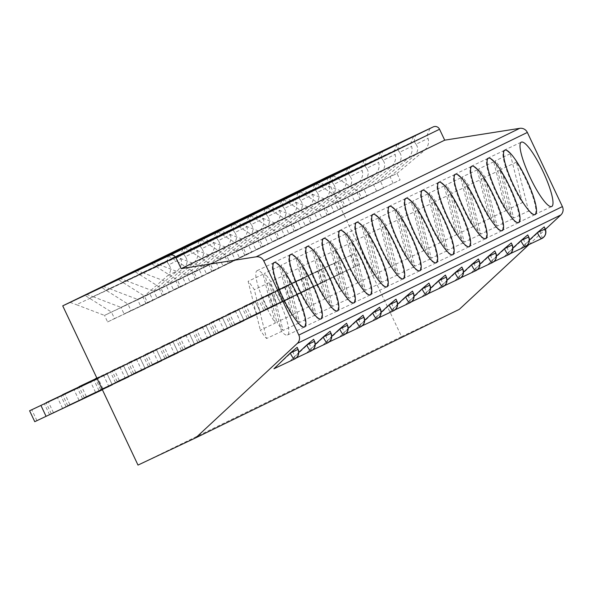 <?xml version="1.0" encoding="UTF-8"?>
<svg xmlns="http://www.w3.org/2000/svg" width="592" height="592" viewBox="0 0 592 592"><rect width="100%" height="100%" fill="white"/><g stroke="black" fill="none" stroke-linecap="round" stroke-linejoin="round"><path stroke-width="0.44" stroke-dasharray="2.96 2.22" d="M138.003 465.083L401.576 336.611L326.31 177.378M354.342 253.62L359.499 264.528L356.036 266.215L350.886 255.307L354.342 253.62L276.701 290.317L350.886 255.307M337.869 261.657L343.027 272.557L339.564 274.244L334.406 263.336L337.869 261.657L260.228 298.346L334.406 263.336M321.397 269.686L326.547 280.586L323.091 282.273L317.934 271.365L321.397 269.686L243.756 306.382L317.934 271.365M304.924 277.715L310.075 288.622L306.619 290.302L301.461 279.402L304.924 277.715L227.284 314.411L301.461 279.402M288.445 285.744L293.602 296.651L290.147 298.331L284.989 287.431L288.445 285.744L210.811 322.44L284.989 287.431M271.972 293.773L277.13 304.68L273.674 306.367L268.516 295.46L271.972 293.773L194.339 330.469L268.516 295.46M255.5 301.802L260.658 312.709L257.194 314.396L252.044 303.489L255.5 301.802L177.859 338.498L252.044 303.489M239.027 309.831L244.185 320.738L240.722 322.425L235.572 311.518L239.027 309.831L161.387 346.527L235.572 311.518M222.555 317.86L227.713 328.767L224.25 330.454L219.092 319.547L222.555 317.86L144.914 354.556L219.092 319.547M206.083 325.889L211.233 336.796L207.777 338.483L202.619 327.576L206.083 325.889L128.442 362.585L202.619 327.576M189.61 333.918L194.761 344.825L191.305 346.512L186.147 335.605L189.61 333.918L111.969 370.614L186.147 335.605M173.13 341.947L178.288 352.854L174.832 354.541L169.675 343.634L173.13 341.947L96.829 377.992M156.658 349.983L161.816 360.883L158.353 362.57L153.202 351.663L156.658 349.983L96.918 378.184M140.186 358.012L145.343 368.912L141.88 370.599L136.73 359.692L140.186 358.012L97.021 378.392M123.713 366.041L128.871 376.949L125.408 378.628L120.25 367.728L123.713 366.041L97.118 378.591M107.241 374.07L112.391 384.978L108.935 386.657L103.778 375.757L107.241 374.07L97.214 378.799M359.499 264.528L296.644 294.202L291.486 283.294M296.644 294.202L356.036 266.215M293.181 295.889L288.03 284.981M284.019 300.174L278.862 289.266M281.859 301.224L276.701 290.317M401.576 336.611L459.303 309.357M529.019 244.555L545.38 229.348M544.233 226.891L521.056 248.314L529.411 240.041M527.761 234.92L504.584 256.343L512.938 248.07M511.288 242.949L488.111 264.372L496.466 256.099M494.816 250.978L471.639 272.401L479.994 264.128M478.343 259.007L455.167 280.43L463.521 272.157M461.864 267.036L438.694 288.459L447.041 280.186M445.391 275.065L422.214 296.496L430.569 288.223M428.919 283.094L405.742 304.525L414.097 296.252M412.446 291.123L389.27 312.554L397.624 304.281M395.974 299.152L372.797 320.583L381.152 312.31M379.502 307.189L356.325 328.612L364.679 320.339M363.022 315.218L339.852 336.641L348.2 328.368M346.549 323.247L323.373 344.67L331.727 336.397M330.077 331.276L306.9 352.699L315.255 344.426M313.605 339.305L290.428 360.728L298.782 352.455M297.132 347.334L273.955 368.757M430.051 128.42L427.106 135.161L428.06 138.387C429.355 142.716 428.134 146.735 424.405 150.435L397.01 173.426L358.53 191.593L331.838 174.788M336.53 177.918L427.106 135.161L414.134 141.481L415.458 135.531M416.013 144.256L414.134 141.481L323.558 184.238L351.611 194.96L390.091 176.793L414.955 155.045C418.204 151.582 418.551 147.985 416.013 144.256L428.06 138.387M317.134 181.951L323.558 184.238M354.704 201.509L361.623 198.135L358.53 191.593L351.611 194.96L354.704 201.509L393.184 183.342L390.091 176.793L397.01 173.426L400.103 179.968L393.184 183.342M361.623 198.135L400.103 179.968M413.579 136.449L410.633 143.19L411.588 146.416C412.883 150.745 411.662 154.764 407.932 158.471L380.538 181.455L342.058 199.622L315.366 182.817M320.057 185.947L410.633 143.19L397.661 149.51L398.964 143.575M399.541 152.285L397.661 149.51L307.085 192.267L335.139 202.989L373.619 184.822L398.483 163.074C401.731 159.611 402.079 156.014 399.541 152.285L411.588 146.416M300.662 189.98L307.085 192.267M338.232 209.538L345.151 206.164L342.058 199.622L335.139 202.989L338.232 209.538L376.712 191.371L373.619 184.822L380.538 181.455L383.631 187.997L376.712 191.371M345.151 206.164L383.631 187.997M397.106 144.478L394.154 151.219L395.116 154.445C396.411 158.774 395.19 162.793 391.46 166.5L364.065 189.484L325.578 207.651L298.886 190.846M303.585 193.976L394.154 151.219L381.189 157.539L382.491 151.604M383.068 160.314L381.189 157.539L290.613 200.296L318.666 211.026L357.146 192.851L382.01 171.103C385.251 167.64 385.607 164.043 383.068 160.314L395.116 154.445M284.19 198.009L290.613 200.296M321.759 217.567L328.671 214.193L325.578 207.651L318.666 211.026L321.759 217.567L360.239 199.4L357.146 192.851L364.065 189.484L367.158 196.026L360.239 199.4M328.671 214.193L367.158 196.026M380.634 152.507L377.681 159.248L378.636 162.474C379.931 166.803 378.717 170.822 374.988 174.529L347.593 197.513L309.105 215.68L282.414 198.875M287.113 202.005L377.681 159.248L364.709 165.568L366.034 159.625M366.596 168.343L364.709 165.568L274.14 208.332L302.186 219.055L340.674 200.888L365.538 179.132C368.779 175.669 369.134 172.072 366.596 168.343L378.636 162.474M267.717 206.038L274.14 208.332M305.28 225.596L312.199 222.222L309.105 215.68L302.186 219.055L305.28 225.596L343.767 207.429L340.674 200.888L347.593 197.513L350.686 204.055L343.767 207.429M312.199 222.222L350.686 204.055M364.161 160.536L361.209 167.277L362.163 170.503C363.458 174.84 362.245 178.851 358.508 182.558L331.12 205.542L292.633 223.709L265.941 206.904M270.64 210.034L361.209 167.277L348.237 173.597L349.561 167.654M350.116 176.372L348.237 173.597L257.668 216.361L285.714 227.084L324.201 208.917L349.065 187.161C352.307 183.698 352.662 180.101 350.116 176.372L362.163 170.503M251.245 214.067L257.668 216.361M288.807 233.625L295.726 230.251L292.633 223.709L285.714 227.084L288.807 233.625L327.295 215.458L324.201 208.917L331.12 205.542L334.214 212.084L327.295 215.458M295.726 230.251L334.214 212.084M347.689 168.565L344.736 175.306L345.691 178.532C346.986 182.869 345.772 186.887 342.035 190.587L314.641 213.571L276.161 231.738L249.469 214.933M254.168 218.063L344.736 175.306L331.764 181.633L333.074 175.691M333.644 184.408L331.764 181.633L241.196 224.39L269.242 235.113L307.729 216.946L332.593 195.19C335.834 191.727 336.182 188.13 333.644 184.408L345.691 178.532M234.765 222.096L241.196 224.39M272.335 241.654L279.254 238.28L276.161 231.738L269.242 235.113L272.335 241.654L310.822 223.487L307.729 216.946L314.641 213.571L317.734 220.113L310.822 223.487M279.254 238.28L317.734 220.113M331.209 176.594L328.264 183.335L329.219 186.561C330.514 190.898 329.293 194.916 325.563 198.616L298.168 221.6L259.688 239.767L232.996 222.962M237.688 226.092L328.264 183.335L315.292 189.662L316.602 183.72M317.171 192.437L315.292 189.662L224.723 232.419L252.769 243.142L291.249 224.975L316.113 203.219C319.362 199.756 319.71 196.159 317.171 192.437L329.219 186.561M218.293 230.125L224.723 232.419M255.862 249.683L262.781 246.316L259.688 239.767L252.769 243.142L255.862 249.683L294.342 231.516L291.249 224.975L298.168 221.6L301.261 228.142L294.342 231.516M262.781 246.316L301.261 228.142M314.737 184.63L311.792 191.364L312.746 194.59C314.041 198.927 312.82 202.945 309.091 206.645L281.696 229.629L243.216 247.796L216.524 230.991M221.216 234.121L311.792 191.364L298.819 197.691L300.144 191.741M300.699 200.466L298.819 197.691L208.243 240.448L236.297 251.171L274.777 233.004L299.641 211.248C302.889 207.785 303.237 204.188 300.699 200.466L312.746 194.59M201.82 238.162L208.243 240.448M239.39 257.712L246.309 254.345L243.216 247.796L236.297 251.171L239.39 257.712L277.87 239.545L274.777 233.004L281.696 229.629L284.789 236.178L277.87 239.545M246.309 254.345L284.789 236.178M298.264 192.659L295.312 199.393L296.274 202.619C297.569 206.956 296.348 210.974 292.618 214.674L265.223 237.658L226.743 255.825L200.052 239.02M204.743 242.158L295.312 199.393L282.347 205.72L283.672 199.77M284.227 208.495L282.347 205.72L191.771 248.477L219.824 259.2L258.304 241.033L283.168 219.277C286.41 215.814 286.765 212.217 284.227 208.495L296.274 202.619M185.348 246.191L191.771 248.477M222.918 265.741L229.837 262.374L226.743 255.825L219.824 259.2L222.918 265.741L261.398 247.574L258.304 241.033L265.223 237.658L268.317 244.207L261.398 247.574M229.837 262.374L268.317 244.207M281.792 200.688L278.839 207.429L279.794 210.648C281.096 214.985 279.875 219.003 276.146 222.703L248.751 245.687L210.264 263.862L183.572 247.049M188.271 250.187L278.839 207.429L265.867 213.749L267.177 207.807M267.754 216.524L265.867 213.749L175.299 256.506L203.352 267.229L241.832 249.062L266.696 227.313C269.937 223.843 270.292 220.254 267.754 216.524L279.794 210.648M168.875 254.22L175.299 256.506M206.445 273.77L213.357 270.403L210.264 263.862L203.352 267.229L206.445 273.77L244.925 255.603L241.832 249.062L248.751 245.687L251.844 252.236L244.925 255.603M213.357 270.403L251.844 252.236M265.32 208.717L262.367 215.458L263.322 218.685C264.617 223.014 263.403 227.032 259.673 230.732L232.279 253.724L193.791 271.891L167.099 255.078M171.798 258.216L262.367 215.458L249.395 221.778L250.705 215.836M251.274 224.553L249.395 221.778L158.826 264.535L186.872 275.258L225.36 257.091L250.224 235.342C253.465 231.872 253.82 228.283 251.274 224.553L263.322 218.685M152.403 262.249L158.826 264.535M189.965 281.807L196.884 278.432L193.791 271.891L186.872 275.258L189.965 281.807L228.453 263.632L225.36 257.091L232.279 253.724L235.372 260.265L228.453 263.632M196.884 278.432L235.372 260.265M248.847 216.746L245.895 223.487L246.849 226.714C248.144 231.043 246.931 235.061 243.194 238.761L215.799 261.753L177.319 279.92L150.627 263.114M155.326 266.245L245.895 223.487L232.922 229.807L234.232 223.865M234.802 232.582L232.922 229.807L142.354 272.564L170.4 283.287L208.887 265.12L233.751 243.371C236.992 239.908 237.348 236.312 234.802 232.582L246.849 226.714M135.923 270.278L142.354 272.564M173.493 289.836L180.412 286.461L177.319 279.92L170.4 283.287L173.493 289.836L211.98 271.669L208.887 265.12L215.799 261.753L218.892 268.294L211.98 271.669M180.412 286.461L218.892 268.294M232.375 224.775L229.422 231.516L230.377 234.743C231.672 239.072 230.458 243.09 226.721 246.797L199.326 269.782L160.846 287.949L134.155 271.143M138.846 274.274L229.422 231.516L216.45 237.836L217.775 231.886M218.33 240.611L216.45 237.836L125.881 280.593L153.927 291.316L192.407 273.149L217.279 251.4C220.52 247.937 220.868 244.341 218.33 240.611L230.377 234.743M119.451 278.307L125.881 280.593M157.021 297.865L163.94 294.49L160.846 287.949L153.927 291.316L157.021 297.865L195.501 279.698L192.407 273.149L199.326 269.782L202.42 276.323L195.501 279.698M163.94 294.49L202.42 276.323M215.895 232.804L212.95 239.545L213.904 242.772C215.199 247.101 213.978 251.119 210.249 254.826L182.854 277.811L144.374 295.978L117.682 279.172M122.374 282.303L212.95 239.545L199.978 245.865L201.302 239.923M201.857 248.64L199.978 245.865L109.402 288.622L137.455 299.352L175.935 281.178L200.799 259.429C204.048 255.966 204.395 252.37 201.857 248.64L213.904 242.772M102.978 286.336L109.402 288.622M140.548 305.894L147.467 302.519L144.374 295.978L137.455 299.352L140.548 305.894L179.028 287.727L175.935 281.178L182.854 277.811L185.947 284.352L179.028 287.727M147.467 302.519L185.947 284.352M199.423 240.833L196.477 247.574L197.432 250.801C198.727 255.13 197.506 259.148 193.776 262.855L166.382 285.84L127.902 304.007L101.21 287.201M105.901 290.332L196.477 247.574L183.505 253.894L184.83 247.952M185.385 256.669L183.505 253.894L92.929 296.659L120.983 307.381L159.463 289.214L184.327 267.458C187.575 263.995 187.923 260.399 185.385 256.669L197.432 250.801M86.506 294.365L92.929 296.659M124.076 313.923L130.995 310.548L127.902 304.007L120.983 307.381L124.076 313.923L162.556 295.756L159.463 289.214L166.382 285.84L169.475 292.381L162.556 295.756M130.995 310.548L169.475 292.381M182.95 248.862L179.998 255.603L180.96 258.83C182.255 263.166 181.034 267.177 177.304 270.884L149.909 293.869L111.422 312.036L84.73 295.23M89.429 298.361L179.998 255.603L167.033 261.923L168.35 255.981M168.912 264.698L167.033 261.923L76.457 304.688L104.51 315.41L142.99 297.243L167.854 275.487C171.095 272.024 171.451 268.428 168.912 264.698L180.96 258.83M70.034 302.394L76.457 304.688M107.603 321.952L114.515 318.577L111.422 312.036L104.51 315.41L107.603 321.952L146.083 303.785L142.99 297.243L149.909 293.869L153.002 300.41L146.083 303.785M114.515 318.577L153.002 300.41M522.41 202.649L510.186 153.794A35.587 7.097 64.7 0 0 504.206 150.22A35.587 7.097 64.7 0 0 513.027 185.511A35.587 7.097 64.7 0 0 522.41 202.649L507.448 209.716A35.587 7.097 64.7 0 0 513.656 218.078L501.424 169.223A35.587 7.097 64.7 0 0 495.215 160.861L507.448 209.716M528.619 211.011L516.394 162.156A35.587 7.097 64.7 0 1 525.777 179.295A35.587 7.097 64.7 0 1 534.591 214.585A35.587 7.097 64.7 0 1 528.619 211.011L513.656 218.078M516.394 162.156L501.424 169.223M510.186 153.794L495.215 160.861M505.938 210.678L493.713 161.823A35.587 7.097 64.7 0 0 487.734 158.249A35.587 7.097 64.7 0 0 496.547 193.54A35.587 7.097 64.7 0 0 505.938 210.678L490.975 217.745A35.587 7.097 64.7 0 0 497.184 226.107L484.952 177.252A35.587 7.097 64.7 0 0 478.743 168.89L490.975 217.745M512.147 219.04L499.922 170.185A35.587 7.097 64.7 0 1 509.305 187.324A35.587 7.097 64.7 0 1 518.118 222.614A35.587 7.097 64.7 0 1 512.147 219.04L497.184 226.107M499.922 170.185L484.952 177.252M493.713 161.823L478.743 168.89M489.466 218.707L477.233 169.852A35.587 7.097 64.7 0 0 471.262 166.278A35.587 7.097 64.7 0 0 480.075 201.569A35.587 7.097 64.7 0 0 489.466 218.707L474.495 225.774A35.587 7.097 64.7 0 0 480.704 234.136L468.479 185.281A35.587 7.097 64.7 0 0 462.271 176.919L474.495 225.774M495.674 227.069L483.442 178.214A35.587 7.097 64.7 0 1 492.833 195.353A35.587 7.097 64.7 0 1 501.646 230.643A35.587 7.097 64.7 0 1 495.674 227.069L480.704 234.136M483.442 178.214L468.479 185.281M477.233 169.852L462.271 176.919M472.993 226.736L460.761 177.889A35.587 7.097 64.7 0 0 454.789 174.314A35.587 7.097 64.7 0 0 463.603 209.598A35.587 7.097 64.7 0 0 472.993 226.736L458.023 233.803A35.587 7.097 64.7 0 0 464.232 242.165L452.007 193.31A35.587 7.097 64.7 0 0 445.798 184.948L458.023 233.803M479.202 235.098L466.97 186.243A35.587 7.097 64.7 0 1 476.36 203.382A35.587 7.097 64.7 0 1 485.174 238.672A35.587 7.097 64.7 0 1 479.202 235.098L464.232 242.165M466.97 186.243L452.007 193.31M460.761 177.889L445.798 184.948M456.513 234.765L444.289 185.918A35.587 7.097 64.7 0 0 438.317 182.343A35.587 7.097 64.7 0 0 447.13 217.627A35.587 7.097 64.7 0 0 456.513 234.765L441.551 241.832A35.587 7.097 64.7 0 0 447.759 250.194L435.534 201.339A35.587 7.097 64.7 0 0 429.326 192.977L441.551 241.832M462.729 243.127L450.497 194.272A35.587 7.097 64.7 0 1 459.888 211.411A35.587 7.097 64.7 0 1 468.701 246.701A35.587 7.097 64.7 0 1 462.729 243.127L447.759 250.194M450.497 194.272L435.534 201.339M444.289 185.918L429.326 192.977M440.041 242.801L427.816 193.947A35.587 7.097 64.7 0 0 421.844 190.372A35.587 7.097 64.7 0 0 430.658 225.663A35.587 7.097 64.7 0 0 440.041 242.801L425.078 249.861A35.587 7.097 64.7 0 0 431.287 258.223L419.062 209.368A35.587 7.097 64.7 0 0 412.853 201.014L425.078 249.861M446.25 251.156L434.025 202.301A35.587 7.097 64.7 0 1 443.415 219.44A35.587 7.097 64.7 0 1 452.229 254.73A35.587 7.097 64.7 0 1 446.25 251.156L431.287 258.223M434.025 202.301L419.062 209.368M427.816 193.947L412.853 201.014M423.569 250.83L411.344 201.976A35.587 7.097 64.7 0 0 405.372 198.401A35.587 7.097 64.7 0 0 414.185 233.692A35.587 7.097 64.7 0 0 423.569 250.83L408.606 257.89A35.587 7.097 64.7 0 0 414.814 266.252L402.582 217.397A35.587 7.097 64.7 0 0 396.374 209.043L408.606 257.89M429.777 259.185L417.552 210.338A35.587 7.097 64.7 0 1 426.936 227.476A35.587 7.097 64.7 0 1 435.756 262.759A35.587 7.097 64.7 0 1 429.777 259.185L414.814 266.252M417.552 210.338L402.582 217.397M411.344 201.976L396.374 209.043M407.096 258.859L394.871 210.005A35.587 7.097 64.7 0 0 388.892 206.43A35.587 7.097 64.7 0 0 397.713 241.721A35.587 7.097 64.7 0 0 407.096 258.859L392.133 265.919A35.587 7.097 64.7 0 0 398.342 274.281L386.11 225.426A35.587 7.097 64.7 0 0 379.901 217.072L392.133 265.919M413.305 267.214L401.08 218.367A35.587 7.097 64.7 0 1 410.463 235.505A35.587 7.097 64.7 0 1 419.277 270.788A35.587 7.097 64.7 0 1 413.305 267.214L398.342 274.281M401.08 218.367L386.11 225.426M394.871 210.005L379.901 217.072M390.624 266.888L378.399 218.034A35.587 7.097 64.7 0 0 372.42 214.459A35.587 7.097 64.7 0 0 381.233 249.75A35.587 7.097 64.7 0 0 390.624 266.888L375.654 273.955A35.587 7.097 64.7 0 0 381.87 282.31L369.637 233.463A35.587 7.097 64.7 0 0 363.429 225.101L375.654 273.955M396.832 275.25L384.608 226.396A35.587 7.097 64.7 0 1 393.991 243.534A35.587 7.097 64.7 0 1 402.804 278.825A35.587 7.097 64.7 0 1 396.832 275.25L381.87 282.31M384.608 226.396L369.637 233.463M378.399 218.034L363.429 225.101M374.151 274.917L361.919 226.063A35.587 7.097 64.7 0 0 355.947 222.488A35.587 7.097 64.7 0 0 364.761 257.779A35.587 7.097 64.7 0 0 374.151 274.917L359.181 281.984A35.587 7.097 64.7 0 0 365.39 290.339L353.165 241.492A35.587 7.097 64.7 0 0 346.956 233.13L359.181 281.984M380.36 283.279L368.128 234.425A35.587 7.097 64.7 0 1 377.518 251.563A35.587 7.097 64.7 0 1 386.332 286.854A35.587 7.097 64.7 0 1 380.36 283.279L365.39 290.339M368.128 234.425L353.165 241.492M361.919 226.063L346.956 233.13M357.679 282.946L345.447 234.092A35.587 7.097 64.7 0 0 339.475 230.517A35.587 7.097 64.7 0 0 348.288 265.808A35.587 7.097 64.7 0 0 357.679 282.946L342.709 290.013A35.587 7.097 64.7 0 0 348.917 298.368L336.693 249.521A35.587 7.097 64.7 0 0 330.484 241.159L342.709 290.013M363.888 291.308L351.655 242.454A35.587 7.097 64.7 0 1 361.046 259.592A35.587 7.097 64.7 0 1 369.859 294.883A35.587 7.097 64.7 0 1 363.888 291.308L348.917 298.368M351.655 242.454L336.693 249.521M345.447 234.092L330.484 241.159M341.199 290.975L328.974 242.121A35.587 7.097 64.7 0 0 323.003 238.546A35.587 7.097 64.7 0 0 331.816 273.837A35.587 7.097 64.7 0 0 341.199 290.975L326.236 298.042A35.587 7.097 64.7 0 0 332.445 306.404L320.22 257.55A35.587 7.097 64.7 0 0 314.012 249.188L326.236 298.042M347.408 299.337L335.183 250.483A35.587 7.097 64.7 0 1 344.574 267.621A35.587 7.097 64.7 0 1 353.387 302.912A35.587 7.097 64.7 0 1 347.408 299.337L332.445 306.404M335.183 250.483L320.22 257.55M328.974 242.121L314.012 249.188M324.727 299.004L312.502 250.15A35.587 7.097 64.7 0 0 306.53 246.575A35.587 7.097 64.7 0 0 315.344 281.866A35.587 7.097 64.7 0 0 324.727 299.004L309.764 306.071A35.587 7.097 64.7 0 0 315.973 314.433L303.748 265.579A35.587 7.097 64.7 0 0 297.539 257.217L309.764 306.071M330.935 307.366L318.711 258.512A35.587 7.097 64.7 0 1 328.094 275.65A35.587 7.097 64.7 0 1 336.915 310.941A35.587 7.097 64.7 0 1 330.935 307.366L315.973 314.433M318.711 258.512L303.748 265.579M312.502 250.15L297.539 257.217M308.254 307.033L296.03 258.179A35.587 7.097 64.7 0 0 290.05 254.604A35.587 7.097 64.7 0 0 298.871 289.895A35.587 7.097 64.7 0 0 308.254 307.033L293.292 314.1A35.587 7.097 64.7 0 0 299.5 322.462L287.268 273.608A35.587 7.097 64.7 0 0 281.059 265.246L293.292 314.1M314.463 315.395L302.238 266.541A35.587 7.097 64.7 0 1 311.621 283.679A35.587 7.097 64.7 0 1 320.435 318.97A35.587 7.097 64.7 0 1 314.463 315.395L299.5 322.462M302.238 266.541L287.268 273.608M296.03 258.179L281.059 265.246M291.782 315.062L279.557 266.215A35.587 7.097 64.7 0 0 273.578 262.641A35.587 7.097 64.7 0 0 282.391 297.924A35.587 7.097 64.7 0 0 291.782 315.062L276.819 322.129A35.587 7.097 64.7 0 0 283.028 330.491L270.796 281.637A35.587 7.097 64.7 0 0 264.587 273.275L276.819 322.129M297.991 323.424L285.766 274.57A35.587 7.097 64.7 0 1 295.149 291.708A35.587 7.097 64.7 0 1 303.962 326.999A35.587 7.097 64.7 0 1 297.991 323.424L283.028 330.491M285.766 274.57L270.796 281.637M279.557 266.215L264.587 273.275M275.31 323.091L263.077 274.244A35.587 7.097 64.7 0 0 257.106 270.67A35.587 7.097 64.7 0 0 265.919 305.953A35.587 7.097 64.7 0 0 275.31 323.091L260.339 330.158A35.587 7.097 64.7 0 0 266.548 338.52L254.323 289.666A35.587 7.097 64.7 0 0 248.115 281.304L260.339 330.158M281.518 331.453L269.286 282.599A35.587 7.097 64.7 0 1 278.677 299.737A35.587 7.097 64.7 0 1 287.49 335.028A35.587 7.097 64.7 0 1 281.518 331.453L266.548 338.52M269.286 282.599L254.323 289.666M263.077 274.244L248.115 281.304M539.911 231.376L545.062 228.978M523.439 239.405L528.589 237.007M508.794 254.612A7.237 1.443 64.7 0 0 506.989 247.419L512.117 245.036M492.322 262.641A7.237 1.443 64.7 0 0 490.516 255.448L495.645 253.065M474.022 263.492L479.165 261.094M457.549 271.521L462.692 269.131M441.07 279.55L446.22 277.16M426.425 294.757A7.237 1.443 64.7 0 0 424.627 287.571L429.748 285.189M408.125 295.608L413.275 293.218M391.652 303.637L396.803 301.247M375.18 311.666L380.323 309.276M358.708 319.702L363.851 317.305M342.235 327.731L347.378 325.334M325.755 335.76L330.906 333.363M309.283 343.789L314.433 341.392M292.811 351.818L297.961 349.421M343.027 272.557L265.386 309.253L339.564 274.244M276.708 303.918L271.55 293.01M265.386 309.253L260.228 298.346M267.547 308.203L262.389 297.295M280.171 302.231L275.014 291.323M326.547 280.586L248.914 317.282L323.091 282.273M260.236 311.947L255.078 301.039M248.914 317.282L243.756 306.382M251.075 316.232L245.917 305.324M263.692 310.26L258.541 299.36M310.075 288.622L234.602 324.261L306.619 290.302M243.763 319.976L238.606 309.076M232.441 325.311L227.284 314.411M234.602 324.261L229.444 313.353M247.219 318.289L242.069 307.389M293.602 296.651L218.13 332.29L290.147 298.331M227.291 328.005L222.133 317.105M215.962 333.348L210.811 322.44M218.13 332.29L212.972 321.382M230.747 326.325L225.589 315.418M277.13 304.68L201.65 340.319L273.674 306.367M210.819 336.041L205.661 325.134M199.489 341.377L194.339 330.469M201.65 340.319L196.5 329.411M214.274 334.354L209.117 323.447M260.658 312.709L185.178 348.348L257.194 314.396M194.339 344.07L189.188 333.163M183.017 349.406L177.859 338.498M185.178 348.348L180.027 337.44M197.802 342.383L192.644 331.476M244.185 320.738L168.705 356.377L240.722 322.425M177.866 352.099L172.716 341.192M166.544 357.435L161.387 346.527M168.705 356.377L163.547 345.476M181.33 350.412L176.172 339.505M227.713 328.767L152.233 364.406L224.25 330.454M161.394 360.128L156.236 349.221M150.072 365.464L144.914 354.556M152.233 364.406L147.075 353.505M164.85 358.441L159.699 347.534M211.233 336.796L133.6 373.493L207.777 338.483M144.922 368.157L139.764 357.25M133.6 373.493L128.442 362.585M135.76 372.442L130.603 361.534M148.377 366.47L143.227 355.563M194.761 344.825L117.12 381.522L191.305 346.512M128.449 376.186L123.291 365.279M117.12 381.522L111.969 370.614M119.288 380.471L114.13 369.563M131.905 374.499L126.755 363.592M178.288 352.854L100.647 389.551L174.832 354.541M111.977 384.215L106.819 373.308L169.675 343.634M100.647 389.551L95.578 378.821M96.844 378.014L106.819 373.308M102.808 388.5L97.658 377.592M115.433 382.528L110.275 371.621M161.816 360.883L84.175 397.58L158.353 362.57M95.497 392.244L90.421 381.5M96.94 378.229L153.202 351.663M84.175 397.58L79.099 386.85M86.336 396.529L81.185 385.621M98.96 390.557L93.802 379.657M145.343 368.912L67.703 405.609L141.88 370.599M79.025 400.273L73.948 389.529M97.036 378.429L136.73 359.692M67.703 405.609L62.626 394.879M69.863 404.558L64.706 393.65M82.488 398.586L77.33 387.686M128.871 376.949L53.391 412.587L125.408 378.628M62.552 408.302L57.476 397.565M97.14 378.636L120.25 367.728M51.23 413.638L46.154 402.908M53.391 412.587L48.233 401.679M66.015 406.615L60.858 395.715M102.386 389.751L108.935 386.657M112.391 384.978L34.758 421.674M97.236 378.843L103.778 375.757M36.919 420.616L31.761 409.708M49.536 414.652L44.385 403.744M414.955 155.045L424.405 150.435M398.483 163.074L407.932 158.471M382.01 171.103L391.46 166.5M365.538 179.132L374.988 174.529M349.065 187.161L358.508 182.558M332.593 195.19L342.035 190.587M316.113 203.219L325.563 198.616M299.641 211.248L309.091 206.645M283.168 219.277L292.618 214.674M266.696 227.313L276.146 222.703M250.224 235.342L259.673 230.732M233.751 243.371L243.194 238.761M217.279 251.4L226.721 246.797M200.799 259.429L210.249 254.826M184.327 267.458L193.776 262.855M167.854 275.487L177.304 270.884M541.739 238.554A7.237 1.443 64.7 0 0 539.941 231.361M525.267 246.583A7.237 1.443 64.7 0 0 523.469 239.39M475.85 270.67A7.237 1.443 64.7 0 0 474.044 263.477M459.37 278.699A7.237 1.443 64.7 0 0 457.572 271.506M442.897 286.728A7.237 1.443 64.7 0 0 441.099 279.542M409.953 302.786A7.237 1.443 64.7 0 0 408.147 295.6M393.48 310.815A7.237 1.443 64.7 0 0 391.675 303.629M377.008 318.844A7.237 1.443 64.7 0 0 375.202 311.658M360.535 326.88A7.237 1.443 64.7 0 0 358.73 319.687M344.056 334.909A7.237 1.443 64.7 0 0 342.257 327.716M327.583 342.938A7.237 1.443 64.7 0 0 325.785 335.745M311.111 350.967A7.237 1.443 64.7 0 0 309.313 343.774M294.638 358.996A7.237 1.443 64.7 0 0 292.833 351.803M534.591 214.585L551.7 206.512M504.206 150.22L521.315 142.147M518.118 222.614L535.227 214.541M487.734 158.249L504.843 150.176M501.646 230.643L518.747 222.57M471.262 166.278L488.363 158.205M485.174 238.672L502.275 230.599M454.789 174.314L471.891 166.234M468.701 246.701L485.803 238.628M438.317 182.343L455.418 174.27M452.229 254.73L469.33 246.657M421.844 190.372L438.946 182.299M435.756 262.759L452.858 254.686M405.372 198.401L422.473 190.328M419.277 270.788L436.385 262.715M388.892 206.43L406.001 198.357M402.804 278.825L419.913 270.744M372.42 214.459L389.529 206.386M386.332 286.854L403.433 278.773M355.947 222.488L373.049 214.415M369.859 294.883L386.961 286.809M339.475 230.517L356.576 222.444M353.387 302.912L370.488 294.838M323.003 238.546L340.104 230.473M336.915 310.941L354.016 302.867M306.53 246.575L323.632 238.502M320.435 318.97L337.544 310.896M290.05 254.604L307.159 246.531M303.962 326.999L321.071 318.925M273.578 262.641L290.687 254.56M287.49 335.028L304.591 326.954M257.106 270.67L274.207 262.596M526.799 245.606L521.056 248.314M510.326 253.635L504.584 256.343M493.854 261.664L488.111 264.372M477.374 269.693L471.639 272.401M460.902 277.722L455.167 280.43M444.429 285.751L438.694 288.459M427.957 293.78L422.214 296.496M411.484 301.809L405.742 304.525M395.012 309.845L389.27 312.554M378.54 317.874L372.797 320.583M362.06 325.903L356.325 328.612M345.587 333.932L339.852 336.641M329.115 341.961L323.373 344.67M312.643 349.99L306.9 352.699M296.17 358.019L290.428 360.728"/><path stroke-width="0.89" d="M62.73 305.857L138.003 465.083L195.723 437.836L297.273 343.449A7.237 7.089 -116 0 0 298.827 335.072L263.766 260.909A7.237 7.089 -116 0 0 256.151 256.817L181.13 268.65L175.965 257.735A4.825 4.729 -116 0 0 169.63 255.389L62.73 305.857L326.31 177.378L433.203 126.917A4.825 4.729 -116 0 1 439.545 129.256L444.703 140.171L181.13 268.65M195.723 437.836L459.303 309.357L529.019 244.555M545.38 229.348L560.846 214.977A7.237 7.089 -116 0 0 562.4 206.601L527.346 132.438A7.237 7.089 -116 0 0 519.724 128.338L444.703 140.171M545.062 228.978C546.542 233.167 545.432 236.363 541.739 238.554A7.237 1.443 64.7 0 1 537.336 232.612L544.233 226.891L545.188 228.912L537.351 232.641M529.411 240.041L537.321 232.634M520.871 240.648L527.761 234.92L528.715 236.941L520.879 240.67M512.938 248.07L520.849 240.67M512.117 245.036C513.597 249.232 512.487 252.421 508.794 254.612A7.237 1.443 64.7 0 1 504.391 248.67L511.288 242.949L512.243 244.97L504.406 248.699M496.466 256.099L504.377 248.699M495.645 253.065C497.125 257.261 496.015 260.45 492.322 262.641A7.237 1.443 64.7 0 1 487.919 256.699L494.816 250.978L495.77 252.999L487.926 256.728M479.994 264.128L487.897 256.728M479.165 261.094C480.645 265.29 479.542 268.479 475.85 270.67A7.237 1.443 64.7 0 1 471.447 264.728L478.343 259.007L479.298 261.028L471.454 264.757M463.521 272.157L471.424 264.757M454.974 272.764L461.864 267.036L462.826 269.057L454.982 272.786M447.041 280.186L454.952 272.786M442.994 286.683L442.897 286.728A7.237 7.237 0 0 0 446.353 277.093L446.22 277.16C447.7 281.348 446.59 284.537 442.897 286.728A7.237 1.443 64.7 0 1 438.494 280.786L445.391 275.065L446.346 277.093M430.569 288.223L438.48 280.815M429.748 285.189C431.228 289.377 430.118 292.566 426.425 294.757A7.237 1.443 64.7 0 1 422.022 288.822L428.919 283.094L429.873 285.122L422.037 288.844L414.097 296.252M413.275 293.218C414.755 297.406 413.645 300.595 409.953 302.786A7.237 1.443 64.7 0 1 405.55 296.851L412.446 291.123L413.401 293.151L405.564 296.873M397.624 304.281L405.535 296.873M396.803 301.247C398.283 305.435 397.173 308.624 393.48 310.815A7.237 1.443 64.7 0 1 393.473 310.822A7.237 1.443 64.7 0 1 389.077 304.88L395.974 299.152L396.929 301.18L389.092 304.902M381.152 312.31L389.055 304.902M380.323 309.276C381.803 313.464 380.7 316.653 377.008 318.844A7.237 1.443 64.7 0 1 377 318.851A7.237 1.443 64.7 0 1 372.605 312.909L379.502 307.189L380.456 309.209L372.612 312.939M364.679 320.339L372.583 312.931M363.029 315.218L363.851 317.305C365.331 321.493 364.228 324.69 360.535 326.88A7.237 1.443 64.7 0 1 356.125 320.938L363.022 315.218M348.2 328.368L356.11 320.96L363.851 317.305M347.378 325.334C348.858 329.529 347.756 332.719 344.056 334.909A7.237 1.443 64.7 0 1 339.653 328.967L346.549 323.247L347.511 325.267L339.667 328.997M331.727 336.397L339.638 328.997M330.906 333.363C332.386 337.558 331.276 340.748 327.583 342.938A7.237 1.443 64.7 0 1 323.18 336.996L330.077 331.276L331.032 333.296L323.195 337.026M315.255 344.426L323.165 337.026M306.715 345.032L313.605 339.305L314.559 341.325L306.723 345.055M298.782 352.455L306.693 345.055M297.961 349.421C299.441 353.616 298.331 356.806 294.638 358.996A7.237 1.443 64.7 0 1 290.235 353.054L297.132 347.334L298.087 349.354L290.25 353.084M294.631 358.996A7.237 1.443 64.7 0 0 294.638 358.996A7.237 7.237 0 0 0 294.727 358.952L273.955 368.757L290.221 353.084M530.129 177.437A35.587 7.097 64.7 0 0 551.7 206.512A35.587 7.097 64.7 0 0 542.886 171.221A35.587 7.097 64.7 0 0 521.315 142.147A35.587 7.097 64.7 0 0 530.129 177.437M513.656 185.466A35.587 7.097 64.7 0 0 535.227 214.541A35.587 7.097 64.7 0 0 526.406 179.25A35.587 7.097 64.7 0 0 504.843 150.176A35.587 7.097 64.7 0 0 513.656 185.466M497.184 193.495A35.587 7.097 64.7 0 0 518.747 222.57A35.587 7.097 64.7 0 0 509.934 187.279A35.587 7.097 64.7 0 0 488.363 158.205A35.587 7.097 64.7 0 0 497.184 193.495M480.704 201.524A35.587 7.097 64.7 0 0 502.275 230.599A35.587 7.097 64.7 0 0 493.462 195.308A35.587 7.097 64.7 0 0 471.891 166.234A35.587 7.097 64.7 0 0 480.704 201.524M464.232 209.553A35.587 7.097 64.7 0 0 485.803 238.628A35.587 7.097 64.7 0 0 476.989 203.337A35.587 7.097 64.7 0 0 455.418 174.27A35.587 7.097 64.7 0 0 464.232 209.553M447.759 217.582A35.587 7.097 64.7 0 0 469.33 246.657A35.587 7.097 64.7 0 0 460.517 211.366A35.587 7.097 64.7 0 0 438.946 182.299A35.587 7.097 64.7 0 0 447.759 217.582M431.287 225.619A35.587 7.097 64.7 0 0 452.858 254.686A35.587 7.097 64.7 0 0 444.044 219.395A35.587 7.097 64.7 0 0 422.473 190.328A35.587 7.097 64.7 0 0 431.287 225.619M414.814 233.648A35.587 7.097 64.7 0 0 436.385 262.715A35.587 7.097 64.7 0 0 427.572 227.424A35.587 7.097 64.7 0 0 406.001 198.357A35.587 7.097 64.7 0 0 414.814 233.648M398.342 241.677A35.587 7.097 64.7 0 0 419.913 270.744A35.587 7.097 64.7 0 0 411.092 235.461A35.587 7.097 64.7 0 0 389.529 206.386A35.587 7.097 64.7 0 0 398.342 241.677M381.87 249.706A35.587 7.097 64.7 0 0 403.433 278.773A35.587 7.097 64.7 0 0 394.62 243.49A35.587 7.097 64.7 0 0 373.049 214.415A35.587 7.097 64.7 0 0 381.87 249.706M365.39 257.735A35.587 7.097 64.7 0 0 386.961 286.809A35.587 7.097 64.7 0 0 378.147 251.519A35.587 7.097 64.7 0 0 356.576 222.444A35.587 7.097 64.7 0 0 365.39 257.735M348.917 265.764A35.587 7.097 64.7 0 0 370.488 294.838A35.587 7.097 64.7 0 0 361.675 259.548A35.587 7.097 64.7 0 0 340.104 230.473A35.587 7.097 64.7 0 0 348.917 265.764M332.445 273.793A35.587 7.097 64.7 0 0 354.016 302.867A35.587 7.097 64.7 0 0 345.203 267.577A35.587 7.097 64.7 0 0 323.632 238.502A35.587 7.097 64.7 0 0 332.445 273.793M315.973 281.822A35.587 7.097 64.7 0 0 337.544 310.896A35.587 7.097 64.7 0 0 328.73 275.606A35.587 7.097 64.7 0 0 307.159 246.531A35.587 7.097 64.7 0 0 315.973 281.822M299.5 289.851A35.587 7.097 64.7 0 0 321.071 318.925A35.587 7.097 64.7 0 0 312.25 283.635A35.587 7.097 64.7 0 0 290.687 254.56A35.587 7.097 64.7 0 0 299.5 289.851M283.028 297.88A35.587 7.097 64.7 0 0 304.591 326.954A35.587 7.097 64.7 0 0 295.778 291.664A35.587 7.097 64.7 0 0 274.207 262.596A35.587 7.097 64.7 0 0 283.028 297.88M415.443 135.538L317.134 181.951L430.051 128.42M413.645 136.419L300.662 189.98L413.579 136.449M397.173 144.448L284.19 198.009L397.106 144.478M366.019 159.633L267.717 206.038L380.634 152.507M349.546 167.662L251.245 214.067L364.161 160.536M347.748 168.535L234.765 222.096L347.689 168.565M331.276 176.564L218.293 230.125L331.209 176.594M300.122 191.749L216.524 230.991L314.737 184.63M283.649 199.778L200.052 239.02L298.264 192.659M281.859 200.651L168.875 254.22L281.792 200.688M265.386 208.68L152.403 262.249L265.32 208.717M248.914 216.716L135.923 270.278L248.847 216.746M217.76 231.901L119.451 278.307L232.375 224.775M201.287 239.93L102.978 286.336L215.895 232.804M184.808 247.959L86.506 294.365L199.423 240.833M168.335 255.988L70.034 302.394L182.95 248.862M430.184 128.353L317.134 181.951M413.712 136.389L300.662 189.98M397.232 144.418L284.19 198.009M364.287 160.476L251.245 214.067M347.815 168.505L234.772 222.096M331.342 176.534L218.3 230.125M298.39 192.592L185.348 246.183M281.918 200.621L168.875 254.22M265.445 208.65L152.403 262.249M232.501 224.716L119.458 278.307M216.028 232.745L102.978 286.336M199.556 240.774L86.506 294.365M183.076 248.803L70.034 302.394M541.739 238.554A7.237 7.237 0 0 0 541.835 238.509L526.799 245.606M528.589 237.007C530.069 241.203 528.959 244.392 525.267 246.583L510.326 253.635M525.363 246.538L525.267 246.583A7.237 7.237 0 0 0 528.715 236.941M520.864 240.641A7.237 1.443 64.7 0 0 525.267 246.583M508.787 254.612A7.237 7.237 0 0 0 508.883 254.567L508.794 254.612A7.237 1.443 64.7 0 0 508.794 254.612L493.854 261.664M492.315 262.641A7.237 7.237 0 0 0 492.411 262.596L492.322 262.641A7.237 1.443 64.7 0 0 492.322 262.641L477.374 269.693M475.842 270.67A7.237 7.237 0 0 0 475.938 270.625L475.85 270.67A7.237 1.443 64.7 0 0 475.85 270.67L460.902 277.722M462.692 269.131C464.172 273.319 463.07 276.508 459.37 278.699L444.429 285.751M459.466 278.654L459.37 278.699A7.237 7.237 0 0 0 462.826 269.064M454.967 272.757A7.237 1.443 64.7 0 0 459.37 278.699M446.22 277.16L438.509 280.815M442.897 286.728L427.957 293.78M426.425 294.757A7.237 7.237 0 0 0 426.521 294.712L411.484 301.809M409.953 302.786A7.237 7.237 0 0 0 410.041 302.741L395.012 309.845M378.54 317.874L393.473 310.822A7.237 7.237 0 0 0 393.569 310.77L393.48 310.815M362.06 325.903L377 318.851A7.237 7.237 0 0 0 377.097 318.799L377.008 318.844M360.528 326.88A7.237 7.237 0 0 0 360.624 326.836L360.535 326.88A7.237 1.443 64.7 0 0 360.535 326.88L345.587 333.932M344.056 334.909A7.237 7.237 0 0 0 344.152 334.865L329.115 341.961M327.583 342.938A7.237 7.237 0 0 0 327.679 342.894L312.643 349.99M314.433 341.392C315.913 345.587 314.803 348.777 311.111 350.967L296.17 358.019M311.207 350.923L311.111 350.967A7.237 7.237 0 0 0 314.559 341.332M306.708 345.025A7.237 1.443 64.7 0 0 311.111 350.967M95.578 378.821L96.844 378.014M96.829 377.992L95.497 378.643M90.421 381.5L96.94 378.229M79.099 386.85L90.347 381.337M96.918 378.184L79.017 386.672M73.948 389.529L97.036 378.429M62.626 394.879L73.874 389.366M97.021 378.392L62.545 394.709M57.476 397.565L97.14 378.636M46.154 402.908L57.394 397.402M97.118 378.591L46.072 402.738M97.214 378.799L29.6 410.767L34.758 421.674L102.386 389.751M46.08 416.331L40.922 405.431L97.236 378.843M29.6 410.767L40.922 405.431M297.273 343.449L560.846 214.977M298.827 335.072L562.4 206.601M263.766 260.909L527.346 132.438M256.151 256.817L519.724 128.338M175.965 257.735L439.545 129.256M169.63 255.389L433.203 126.917M380.76 152.447L366.063 159.611M314.87 184.563L300.166 191.727M248.973 216.679L234.269 223.85M430.118 128.39L415.458 135.531M380.7 152.477L267.717 206.038M364.228 160.506L349.561 167.654M314.803 184.593L201.82 238.154M298.331 192.622L283.672 199.77M234.262 223.85L135.931 270.278M232.434 224.745L217.775 231.886M215.962 232.774L201.302 239.923M199.489 240.803L184.83 247.952M183.017 248.832L168.35 255.981M541.835 238.509A7.237 7.237 0 0 0 545.195 228.912M508.883 254.567A7.237 7.237 0 0 0 512.243 244.97M492.411 262.596A7.237 7.237 0 0 0 495.77 253.006M475.938 270.625A7.237 7.237 0 0 0 479.298 261.035M426.521 294.712A7.237 7.237 0 0 0 429.873 285.122M410.041 302.741A7.237 7.237 0 0 0 413.401 293.151M393.569 310.77A7.237 7.237 0 0 0 396.929 301.18M377.097 318.799A7.237 7.237 0 0 0 380.456 309.209M360.624 326.836A7.237 7.237 0 0 0 363.984 317.238M344.152 334.865A7.237 7.237 0 0 0 347.511 325.267M327.679 342.894A7.237 7.237 0 0 0 331.039 333.296M294.727 358.952A7.237 7.237 0 0 0 298.087 349.361"/></g></svg>
